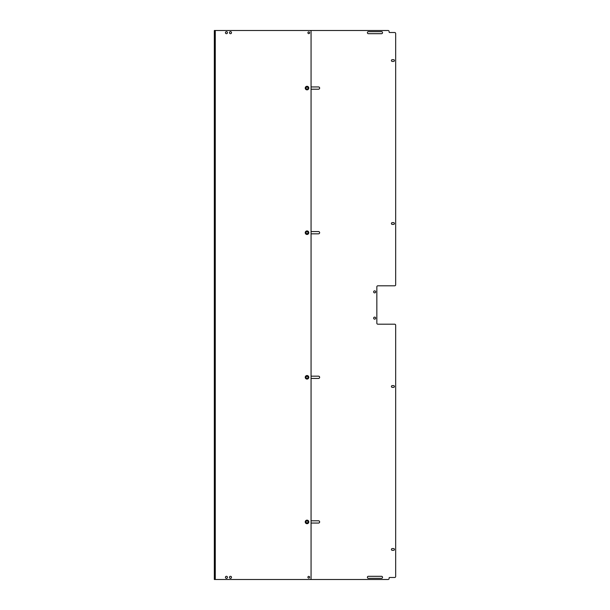 <?xml version="1.0" encoding="UTF-8"?>
<svg xmlns="http://www.w3.org/2000/svg" width="610" height="610" viewBox="0 0 610 610"><rect width="100%" height="100%" fill="white"/><g stroke="black" fill="none" stroke-linecap="round" stroke-linejoin="round"><path stroke-width="0.91" d="M311.062 231.556L318.512 231.556A1.136 1.136 0 0 1 319.648 232.692A1.136 1.136 0 0 1 318.512 233.828L311.062 233.828M311.062 376.172L318.512 376.172A1.136 1.136 0 0 1 319.648 377.308A1.136 1.136 0 0 1 318.512 378.444L311.062 378.444M311.062 86.94L318.512 86.94A1.136 1.136 0 0 1 319.648 88.076A1.136 1.136 0 0 1 318.512 89.212L311.062 89.212M311.062 520.788L318.512 520.788A1.136 1.136 0 0 1 319.648 521.924A1.136 1.136 0 0 1 318.512 523.06L311.062 523.06M375.668 318.13A1.006 1.006 0 0 1 374.151 319.007A1.006 1.006 0 0 1 374.151 317.253A1.006 1.006 0 0 1 375.668 318.13M368.394 576.305L381.524 576.305A1.006 1.006 0 0 1 382.539 577.319A1.006 1.006 0 0 1 381.524 578.326L368.394 578.326A1.006 1.006 0 0 1 367.388 577.319A1.006 1.006 0 0 1 368.394 576.305M368.394 31.674L381.524 31.674A1.006 1.006 0 0 1 382.539 32.681A1.006 1.006 0 0 1 381.524 33.695L368.394 33.695A1.006 1.006 0 0 1 367.388 32.681A1.006 1.006 0 0 1 368.394 31.674M392.283 59.673L393.557 59.673A0.884 0.884 0 0 1 394.434 60.55A0.884 0.884 0 0 1 393.557 61.435L392.283 61.435A0.884 0.884 0 0 1 391.406 60.55A0.884 0.884 0 0 1 392.283 59.673M393.557 222.635A0.884 0.884 0 0 1 394.434 223.519A0.884 0.884 0 0 1 393.557 224.396L392.283 224.396A0.884 0.884 0 0 1 391.406 223.519A0.884 0.884 0 0 1 392.283 222.635L393.557 222.635M393.557 548.565A0.884 0.884 0 0 1 394.434 549.45A0.884 0.884 0 0 1 393.557 550.327L392.283 550.327A0.884 0.884 0 0 1 391.406 549.45A0.884 0.884 0 0 1 392.283 548.565L393.557 548.565M392.283 385.604L393.557 385.604A0.884 0.884 0 0 1 394.434 386.481A0.884 0.884 0 0 1 393.557 387.365L392.283 387.365A0.884 0.884 0 0 1 391.406 386.481A0.884 0.884 0 0 1 392.283 385.604M375.668 291.87A1.006 1.006 0 0 1 374.151 292.747A1.006 1.006 0 0 1 374.151 290.993A1.006 1.006 0 0 1 375.668 291.87M301.973 579.5L388.09 579.5A1.006 1.006 0 0 0 389.104 578.493L389.104 577.983A0.503 0.503 0 0 1 389.607 577.479L394.655 577.479A1.006 1.006 0 0 0 395.669 576.473L395.669 325.199A1.006 1.006 0 0 0 394.655 324.192L377.849 324.192A1.006 1.006 0 0 1 376.843 323.186L376.843 286.814A1.006 1.006 0 0 1 377.849 285.808L394.655 285.808A1.006 1.006 0 0 0 395.669 284.801L395.669 33.527A1.006 1.006 0 0 0 394.655 32.521L389.607 32.521A0.503 0.503 0 0 1 389.104 32.017L389.104 31.506A1.006 1.006 0 0 0 388.09 30.5L301.973 30.5M309.666 577.228A0.884 0.884 0 0 0 308.347 576.465A0.884 0.884 0 0 0 308.347 577.99A0.884 0.884 0 0 0 309.666 577.228M309.666 32.772A0.884 0.884 0 0 0 308.347 32.01A0.884 0.884 0 0 0 308.347 33.535A0.884 0.884 0 0 0 309.666 32.772M227.461 32.681A1.006 1.006 0 0 0 225.952 31.804A1.006 1.006 0 0 0 225.952 33.558A1.006 1.006 0 0 0 227.461 32.681M231.503 577.319A1.006 1.006 0 0 0 229.985 576.442A1.006 1.006 0 0 0 229.985 578.196A1.006 1.006 0 0 0 231.503 577.319M231.503 32.681A1.006 1.006 0 0 0 229.985 31.804A1.006 1.006 0 0 0 229.985 33.558A1.006 1.006 0 0 0 231.503 32.681M227.461 577.319A1.006 1.006 0 0 0 225.952 576.442A1.006 1.006 0 0 0 225.952 578.196A1.006 1.006 0 0 0 227.461 577.319M214.941 31.506L214.941 34.29L214.331 34.29L214.331 31.506L214.941 31.506L214.941 30.5L214.331 30.5L310.048 30.5A1.006 1.006 0 0 1 311.062 31.506L311.062 578.493A1.006 1.006 0 0 1 310.048 579.5L214.331 579.5L214.941 579.5L214.941 578.493L214.331 578.493L214.331 579.5M214.941 34.29L214.941 578.493M214.941 307.021L214.331 307.021L214.331 308.027L214.941 308.027M214.331 307.021L214.331 302.979L214.941 302.979M214.941 301.973L214.331 301.973L214.331 302.979M214.331 301.973L214.331 40.352L214.941 40.352M214.331 34.29L214.331 39.337L214.941 39.337L214.331 39.337L214.331 40.352M214.331 35.296L214.941 35.296M214.331 30.5L214.331 31.506M214.331 578.493L214.331 575.71L214.941 575.71M214.941 574.704L214.331 574.704L214.331 575.71M214.331 574.704L214.331 570.663L214.941 570.663L214.331 570.663L214.331 308.027M307.021 520.147A1.777 1.777 0 0 1 308.797 521.924A1.777 1.777 0 0 1 307.021 523.7A1.777 1.777 0 0 1 305.244 521.924A1.777 1.777 0 0 1 307.021 520.147M307.021 523.616A1.7 1.7 0 0 1 305.549 521.077A1.7 1.7 0 0 1 308.492 521.077A1.7 1.7 0 0 1 307.021 523.616M307.021 520.833A1.09 1.09 0 0 1 307.966 522.465A1.09 1.09 0 0 1 306.075 522.465A1.09 1.09 0 0 1 307.021 520.833M307.021 522.93A1.006 1.006 0 0 0 308.027 521.924A1.006 1.006 0 0 0 307.021 520.909A1.006 1.006 0 0 0 306.006 521.924A1.006 1.006 0 0 0 307.021 522.93M307.021 375.531A1.777 1.777 0 0 1 308.797 377.308A1.777 1.777 0 0 1 307.021 379.084A1.777 1.777 0 0 1 305.244 377.308A1.777 1.777 0 0 1 307.021 375.531M307.021 379.008A1.7 1.7 0 0 1 305.549 376.462A1.7 1.7 0 0 1 308.492 376.462A1.7 1.7 0 0 1 307.021 379.008M307.021 376.217A1.09 1.09 0 0 1 307.966 377.857A1.09 1.09 0 0 1 306.075 377.857A1.09 1.09 0 0 1 307.021 376.217M307.021 378.314A1.006 1.006 0 0 0 308.027 377.308A1.006 1.006 0 0 0 307.021 376.301A1.006 1.006 0 0 0 306.006 377.308A1.006 1.006 0 0 0 307.021 378.314M307.021 230.915A1.777 1.777 0 0 1 308.797 232.692A1.777 1.777 0 0 1 307.021 234.469A1.777 1.777 0 0 1 305.244 232.692A1.777 1.777 0 0 1 307.021 230.915M307.021 234.392A1.7 1.7 0 0 1 305.549 231.846A1.7 1.7 0 0 1 308.492 231.846A1.7 1.7 0 0 1 307.021 234.392M307.021 231.602A1.09 1.09 0 0 1 307.966 233.241A1.09 1.09 0 0 1 306.075 233.241A1.09 1.09 0 0 1 307.021 231.602M307.021 233.699A1.006 1.006 0 0 0 308.027 232.692A1.006 1.006 0 0 0 307.021 231.686A1.006 1.006 0 0 0 306.006 232.692A1.006 1.006 0 0 0 307.021 233.699M307.021 86.3A1.777 1.777 0 0 1 308.797 88.076A1.777 1.777 0 0 1 307.021 89.853A1.777 1.777 0 0 1 305.244 88.076A1.777 1.777 0 0 1 307.021 86.3M307.021 89.777A1.7 1.7 0 0 1 305.549 87.23A1.7 1.7 0 0 1 308.492 87.23A1.7 1.7 0 0 1 307.021 89.777M307.021 86.986A1.09 1.09 0 0 1 307.966 88.625A1.09 1.09 0 0 1 306.075 88.625A1.09 1.09 0 0 1 307.021 86.986M307.021 89.09A1.006 1.006 0 0 0 308.027 88.076A1.006 1.006 0 0 0 307.021 87.07A1.006 1.006 0 0 0 306.006 88.076A1.006 1.006 0 0 0 307.021 89.09M215.277 579.5L215.277 30.5M214.941 569.649L214.331 569.649"/></g></svg>
